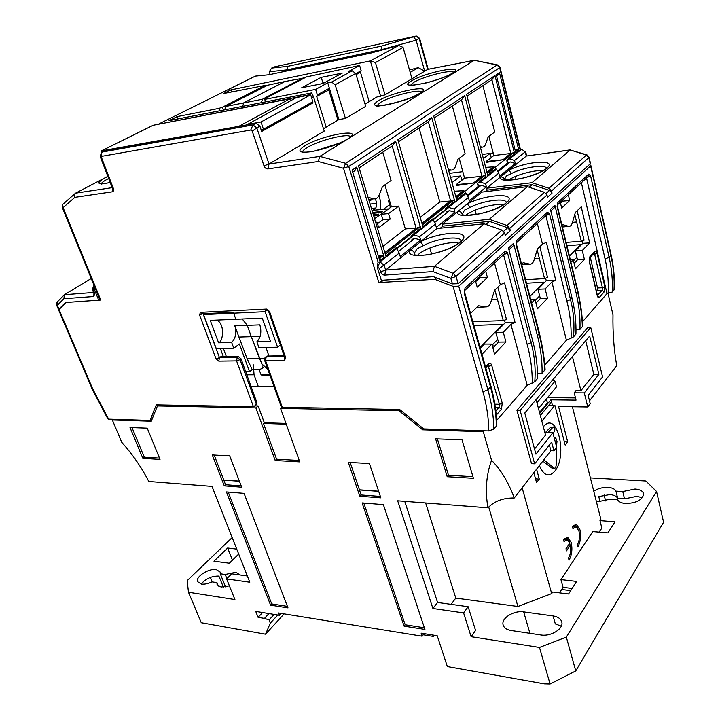 <?xml version="1.0" encoding="UTF-8"?>
<svg xmlns="http://www.w3.org/2000/svg" width="720" height="720" viewBox="0 0 720 720"><rect width="100%" height="100%" fill="white"/><g stroke="black" fill="none" stroke-linecap="round" stroke-linejoin="round"><path stroke-width="1.08" d="M220.338 348.489L223.416 356.76M384.876 184.896L391.383 206.82L381.267 214.29L382.905 219.717L377.514 223.74M429.768 248.031L431.604 254.016M491.571 299.826L497.484 299.547L494.856 290.007M475.02 210.168L476.271 214.488M534.438 258.822L539.379 258.471L537.156 249.831M515.295 176.517L516.096 179.46M572.49 222.363L576.594 221.985L574.776 214.452M485.658 167.373L494.19 166.779L486.99 172.458M486.099 161.514L502.947 159.741L486.324 162.351L486.099 161.514L493.839 155.529L488.88 136.314M454.347 191.241L463.905 190.683L455.922 196.983M456.174 184.644L473.427 183.033L456.408 185.517L456.174 184.644L464.562 178.155L459.207 158.301M566.154 242.433L581.229 241.236L576.594 221.985M577.143 210.744L584.064 240.228L581.229 241.236M472.851 321.705L503.28 320.625L497.484 299.547M525.618 279.72L544.545 278.595L539.379 258.471M384.678 280.089L378.828 282.537L343.53 168.291L345.654 163.278L497.079 65.043L474.264 60.3L497.412 64.908M436.527 277.875L434.844 279.342L378.828 282.537M74.826 193.788L63.495 203.742C62.235 204.624 62.1 205.92 63.09 207.63L100.764 300.051L65.619 302.517L58.905 309.096L92.673 388.836L108.612 419.13L107.829 418.842L91.926 388.566M100.764 300.051L99.936 299.826L62.307 207.558M494.865 345.897L492.354 345.951M383.949 257.445L383.4 255.708L378.324 255.897M384.516 258.309L356.724 167.04L354.933 170.694L352.683 172.188M519.075 151.308L499.455 72.603L496.224 74.745L516.006 153.747M497.817 287.163L506.484 319.473L503.28 320.625M539.838 246.681L547.551 277.524L544.545 278.595M380.214 260.415L379.548 259.884M378.9 257.769L381.204 255.951M378.783 257.391L380.907 255.717M515.133 150.255L517.5 149.643L515.394 151.299M515.052 149.931L515.97 149.211L516.726 149.76M517.725 150.489L518.247 150.867M423.162 227.583L397.872 139.824L431.703 117.441L455.022 202.248M422.046 223.713L450.657 201.132L428.391 121.878L398.439 141.786M450.657 201.132L453.879 199.962L454.365 201.564M431.703 117.441L428.391 121.878M421.947 223.353L450.27 201.024L439.83 202.041L419.103 128.052M445.986 209.151L432.945 219.519M448.776 207.477L433.215 219.852M386.181 256.986L358.506 165.87L395.631 141.3L421.056 229.257M384.966 252.981L416.457 228.123L419.841 226.89L420.363 228.546M384.849 252.612L416.457 228.123M411.183 236.817L396.81 248.247M414.099 235.062L397.071 248.607M395.631 141.3L392.193 145.935L359.127 167.913M382.95 246.357L405.342 228.906L416.052 228.006L392.193 145.935M486.909 172.125L494.037 166.509M502.947 159.741L510.876 153.621L513.828 152.541L514.242 154.044M493.839 155.529L510.516 153.504L503.244 159.633M507.186 160.515L508.032 163.773M506.862 160.767L507.501 163.062M487.935 176.067L466.56 94.374L494.982 75.564L514.827 154.683M494.982 75.564L491.895 79.677L510.876 153.621M455.832 196.632L463.743 190.395M473.427 183.033L482.013 176.391L485.1 175.266L485.55 176.814M464.562 178.155L481.644 176.274L473.742 182.925M477.873 183.816L478.791 187.182M477.531 184.077L478.224 186.453M456.948 200.709L433.737 116.091L464.688 95.607L486.171 177.48M464.688 95.607L461.493 99.873L482.013 176.391M203.067 313.758L219.474 357.66L220.536 356.814L238.302 356.517L241.083 358.83L240.048 359.676L237.24 357.372L238.302 356.517M429.309 82.107L436.077 80.073M392.103 103.68L407.736 98.91M314.73 151.011L339.831 143.019M448.605 170.289L451.161 170.055C453.006 170.289 454.428 169.101 455.418 166.491L458.001 159.192L465.165 153.882L452.358 105.948M391.383 206.82L398.628 206.109L405.342 228.906M368.712 199.458L373.869 198.819C376.218 199.161 378.027 197.802 379.296 194.76L382.446 186.615L391.095 180.504L382.761 152.199M480.375 147.159L481.986 147.105C483.633 147.294 484.893 146.187 485.775 143.784L488.151 136.854L494.748 131.967L482.913 85.644M481.5 146.979L480.204 146.511M450.774 169.965L448.299 169.173M381.267 214.29L388.557 213.606L398.628 206.109M231.597 91.899L230.922 89.892L223.551 93.555L265.059 85.446L222.444 107.19L223.425 110.079M380.637 96.345L370.368 60.912L398.727 45.45L403.056 47.367L375.444 62.577L385.002 94.851L376.893 97.029L365.022 104.076M375.444 62.577L370.368 60.912L230.922 89.892M219.735 110.79L218.907 108.387L177.273 116.559L169.065 120.645L311.688 92.916L307.746 95.067L158.976 124.137M265.527 101.889L264.555 98.91L306.522 76.896L359.613 65.493L348.372 71.604L352.206 70.821L355.725 73.44L335.178 84.753L345.429 118.449L338.877 119.583L329.814 89.568L316.683 96.426L317.349 94.878L315.63 89.406L265.014 99.342L265.824 101.835M335.178 84.753L331.605 82.053L327.735 82.827L315.63 89.406M317.349 94.878L329.4 88.236L327.735 82.827M329.4 88.236L328.716 89.784L337.995 120.105M326.205 127.107L316.683 96.426M355.797 73.683L361.17 70.722L360.486 72.234L356.094 74.655M369.135 101.637L360.486 72.234M361.17 70.722L359.613 65.493M345.429 118.449L365.715 106.353L355.725 73.44M265.32 86.247L265.059 85.446M264.555 98.91L265.014 99.342M480.303 348.291L484.425 344.07L491.841 344.106L481.986 354.303M470.538 313.434L478.485 305.775L485.955 306.864C488.079 307.017 489.717 305.424 490.851 302.085L494.586 290.268L500.337 284.733L494.541 263.043M475.443 280.719L477.198 287.1L487.431 277.515L485.721 271.206M491.841 344.106L494.568 353.97L505.926 342.009L503.289 332.262L510.921 324.36L527.211 385.317L496.575 420.543M596.448 291.33L597.24 290.439L597.537 287.946L590.247 257.238M492.903 347.94L498.492 342.117L495.81 332.406L505.197 322.785L504.495 320.193M535.968 303.066L540.333 298.53L537.939 289.26L546.255 280.737L545.616 278.217M574.128 263.313L577.494 259.803L575.343 250.938L582.759 243.342L582.174 240.903M582.759 243.342L589.644 242.883L582.282 250.497L575.343 250.938M562.032 225.306L562.734 224.631L568.692 226.332C570.312 226.602 571.563 225.342 572.427 222.561L575.352 212.472L581.238 206.793L589.644 242.883M546.255 280.737L555.759 280.287L546.381 242.397L542.475 244.134L537.399 249.03L534.114 259.92C533.106 262.989 531.666 264.393 529.794 264.132L523.197 262.71L521.622 264.231M505.197 322.785L515.07 322.542L504.531 282.843L500.337 284.733M507.285 160.902L506.997 159.795L509.526 158.895L521.667 149.247L520.011 149.481L499.662 67.662L348.759 166.473L343.53 168.291L318.267 161.496L268.011 168.894C266.229 168.939 264.888 167.904 263.997 165.789L252.243 131.157L250.767 130.014L101.898 156.303L101.277 152.811L105.246 150.498L256.068 123.246L259.911 126.198L261.693 131.454L312.975 102.87L309.762 103.473M312.975 102.87L312.66 101.871M375.876 223.047L377.037 222.183L378.711 227.691L390.186 219.06L388.557 213.606M375.642 222.282L377.037 222.183M356.724 167.04L352.053 170.136L380.133 261.801M575.991 329.553L579.951 329.409C580.383 317.718 579.123 305.712 576.18 293.391L554.886 205.272L550.431 209.385L571.995 297.963C574.983 310.347 576.297 322.38 575.937 334.062L573.471 336.906L566.415 340.236L544.716 365.193M576.18 293.391L577.899 291.195C580.806 304.506 582.381 316.152 582.615 326.124L582.363 326.619C582.03 315.9 580.455 304.29 577.638 291.789L557.208 207.027L557.865 202.527L557.433 204.966M434.844 279.342L453.042 286.344L458.721 286.155L590.616 165.924L589.752 164.25M458.721 286.155L487.935 389.853L490.896 386.091C494.667 399.69 496.602 412.83 496.701 425.511L496.35 426.168C496.215 413.631 494.271 400.59 490.509 387.045L464.22 293.337L465.021 288.117L505.044 251.226L507.447 252.621L503.847 254.628M537.507 373.473L542.079 373.248C542.295 361.125 540.756 348.615 537.453 335.727L513.54 243.387L508.5 248.04L532.737 340.884C536.085 353.835 537.687 366.372 537.552 378.486L534.78 381.69L527.211 385.317M537.453 335.727L539.415 333.189C542.673 347.076 544.563 359.181 545.094 369.486L544.779 370.107C544.149 359.073 542.259 347.004 539.1 333.927L516.168 245.115L516.915 240.282L516.456 242.901M516.915 240.282L547.38 212.193L549.504 213.624L546.147 215.496M537.939 289.26L545.139 288.945L551.898 281.952L555.759 280.287M495.81 332.406L503.289 332.262M510.921 324.36L515.07 322.542M563.013 226.944L562.464 227.124M560.493 203.049L562.5 201.186L562.302 200.367M530.721 299.502L535.032 299.412L537.444 308.826L547.488 298.251L545.139 288.945M535.032 299.412L531.612 302.949M551.898 281.952L566.415 340.236M479.592 307.269L477.054 307.161M475.686 281.619L479.682 277.911L479.439 277.02M570.375 259.938L573.291 259.812L575.451 268.812L584.388 259.407L582.282 250.497M573.291 259.812L570.933 262.251M581.391 182.718L606.996 293.589L582.363 321.903M560.295 202.23L561.681 208.026L569.691 200.529L568.341 194.787M537.327 223.47L542.475 244.134M523.935 264.645L521.721 264.609M488.754 430.929C488.691 418.356 486.747 405.27 482.922 391.689L487.935 389.853C491.724 403.434 493.686 416.52 493.794 429.12L488.754 430.929L423.756 428.913L399.672 409.509L282.249 407.259L280.971 406.026L264.555 360.18M241.083 358.83L256.878 402.561L256.806 404.289L254.745 405.954L253.368 406.71L156.276 404.856L150.021 420.417L152.298 418.662M157.896 404.883L157.491 405.882M611.1 254.862L611.118 254.934C613.773 266.769 614.799 278.343 614.205 289.656L614.007 289.989C614.583 278.748 613.548 267.228 610.902 255.429L590.616 165.924M557.865 202.527L588.69 174.105L590.625 176.031L609.129 257.373C611.784 269.199 612.819 280.755 612.234 292.05L614.007 289.989M612.234 292.05L606.996 293.589M579.951 329.409L582.363 326.619M542.079 373.248L544.779 370.107M493.794 429.12L496.35 426.168M385.002 94.851L427.689 69.39L419.148 38.511L416.115 40.176L381.501 49.662L286.776 69.903L269.289 71.739L271.593 68.094L287.874 66.303L381.753 46.035L416.331 36.009L419.58 38.322M410.193 72.378L418.275 67.635L424.674 71.19L416.115 40.176L413.847 37.197M398.727 45.45L371.214 52.983L269.01 74.745L255.393 76.113L159.075 123.831M218.907 108.387L222.444 107.19M342.324 73.071L321.138 77.382L301.698 87.759L323.064 83.502L342.324 73.071M331.605 82.053L352.206 70.821M411.993 78.75L403.056 47.367M250.767 130.014L252.963 124.938L256.068 123.246M318.267 161.496L319.797 156.393L474.264 60.3L427.689 69.39L428.094 69.003L419.616 38.349L415.854 36.108L273.753 67.023L271.593 68.094M150.021 420.417L108.612 419.13M107.829 176.364L75.528 193.167L112.167 187.65M270.162 74.502L269.289 71.739M259.911 126.198L256.806 127.908L269.01 164.034L324.216 131.103L313.47 96.705L311.589 97.74M323.478 128.727L338.877 119.583M420.21 217.332L439.83 202.041M461.493 99.873L434.259 117.981M491.895 79.677L467.037 96.192M373.662 198.774L368.064 197.352M178.101 118.89L177.273 116.559M287.091 70.893L286.776 69.903L287.874 66.303M381.627 50.13L381.753 46.035M418.275 67.635L409.518 69.957M325.467 82.197L320.544 84.006M322.956 82.701L321.138 77.382M284.148 355.761L267.138 356.04L265.032 357.552L264.537 360.126L265.518 360.504L282.249 407.259M256.806 404.289L256.32 404.685M265.581 357.057L267.138 356.04M608.112 293.526C608.751 282.24 607.734 270.684 605.052 258.849L586.53 177.957M532.233 383.112C532.359 370.062 530.667 357.147 527.157 344.358L503.55 254.727M571.113 338.202C571.41 325.701 569.988 313.335 566.865 301.113L545.859 215.595M554.886 205.272L554.607 207.495L553.455 208.557M537.48 372.618L537.66 373.302M513.54 243.387L513.297 245.7L512.127 246.78M499.455 72.603L496.665 76.5M514.908 149.346L515.97 149.211M498.492 342.117L505.926 342.009M540.333 298.53L547.488 298.251M577.494 259.803L584.388 259.407M479.682 277.911L487.431 277.515M562.5 201.186L569.691 200.529M92.673 388.836L91.917 388.53L58.5 309.663L58.905 309.096M507.447 252.621L531.054 342.72C534.573 355.581 535.815 368.568 534.78 381.69M549.504 213.624L570.51 299.592C573.642 311.895 574.632 324.333 573.471 336.906M382.905 219.717L390.186 219.06M313.47 96.705L311.688 92.916M497.718 64.971L497.079 65.043L499.662 67.662L499.986 67.257L497.718 64.971M273.753 67.023L274.329 66.897M252.243 131.157L256.806 127.908L252.963 124.938L102.033 152.091M101.898 156.303L101.529 157.617L100.26 156.672L101.034 153.702M101.529 157.617L113.337 188.361C113.931 190.287 113.58 191.439 112.293 191.826L74.862 197.343C74.043 195.462 74.268 194.076 75.528 193.167M557.541 204.822L557.433 206.181M516.627 242.658L516.447 244.116M547.38 212.193L547.137 214.407M516.672 242.577L545.922 215.523M505.044 251.226L504.846 253.53L503.604 254.664M254.745 405.954L256.878 402.561M594.081 253.179L594.648 254.25L592.92 254.412M589.194 258.309L594.729 252.513L594.216 253.044L594.846 251.388C595.764 250.704 596.52 251.361 597.096 253.359L594.648 254.25L602.424 287.739L602.118 290.241L597.24 290.439M597.096 253.359L604.836 286.857L602.424 287.739L597.537 287.946M597.339 295.128L589.428 261.36L589.923 256.599L589.41 261.315M604.836 286.857L604.224 291.852L602.118 290.241L597.456 295.533M604.224 291.852L599.445 297.315L597.51 295.686M597.312 295.884L597.213 295.506C597.789 297.468 598.536 298.071 599.445 297.315M494.883 404.19L499.41 404.289L498.978 407.295L495.333 407.205M488.124 365.445L499.41 404.289L502.263 403.227L501.408 409.239L498.978 407.295L495.801 410.895M486.972 366.642L491.778 365.517C490.995 363.276 489.969 362.664 488.7 363.672L488.142 365.409M488.088 365.463L485.802 367.893M383.157 209.448L389.592 204.723M490.275 153.891L493.299 153.423M485.1 175.266L456.228 198.099M513.828 152.541L487.278 173.547M419.841 226.89L385.326 254.178M453.879 199.962L422.379 224.874M517.896 151.146L517.5 149.643M383.4 255.708L379.107 258.453M380.601 260.1L380.043 258.363M462.807 171.639L449.442 173.349M483.363 158.58L490.14 153.387L482.283 154.467M491.22 157.554L490.14 153.387M281.178 613.386L279.441 615.285L255.735 611.406L258.084 617.328L262.584 612.531M268.956 613.566L264.465 618.399L258.084 617.328M274.149 614.421L269.073 619.92L264.465 618.399M277.776 615.006L270.324 623.124L269.073 619.92M270.324 623.124L265.554 634.194L284.13 613.863M232.182 537.552L187.173 580.653L188.478 592.236L201.285 622.737L265.554 634.194M229.41 585.873L221.049 587.043L217.053 584.442L216.954 582.624L211.995 581.895C208.053 583.74 204.498 584.469 201.348 584.091L197.559 581.643C195.327 576.774 208.737 568.179 216.252 569.565L220.167 572.049L220.266 573.777L225.207 574.47L235.872 572.265L240.003 574.965M216.954 582.624L218.358 586.08M220.266 573.777L225.576 586.908M201.177 584.064C205.83 578.601 211.734 575.946 218.898 576.081L223.38 587.142M238.689 554.067L229.356 563.229L213.957 561.195L227.637 548.019L236.745 549.117M232.47 560.169L227.637 548.019M225.207 574.47L226.881 578.637M212.256 581.931L210.393 577.395M188.478 592.236L234.918 599.544L226.602 578.916L231.732 573.813L247.338 575.982M113.292 419.274L112.338 419.985L121.734 442.287C132.696 454.554 141.714 467.622 148.788 481.482L211.995 486.387L249.804 582.237L226.602 578.916M112.338 419.985L151.263 421.218L157.437 405.927L255.861 407.88L258.156 405.945L254.835 405.882M151.398 419.346L152.01 419.364M423.63 428.814L422.694 429.804L483.309 431.721L484.119 430.785M544.842 432.459L552.861 432.711L535.932 454.176L524.79 413.01L589.662 336.051L598.887 374.373L584.28 392.886L587.763 406.953L590.22 403.767L588.15 395.37L602.577 376.911L590.733 327.447L520.11 410.4L534.645 463.824L551.646 442.071L553.959 450.819L550.89 450.693L549.378 444.978M584.28 392.886L574.209 392.805L575.955 390.636L580.905 390.663L593.856 374.391L585.702 340.749M593.856 374.391L598.887 374.373M534.528 448.974L545.544 435.123L536.112 399.573M574.209 392.805L576.045 400.104L550.845 399.807L551.412 402.012L540.342 415.494M539.532 412.443L547.398 402.921L546.372 399.024M539.748 413.271L550.845 399.807M547.56 397.593L575.487 397.89M273.969 386.469L250.947 386.361M255.861 407.88L275.202 460.512L276.606 459.216L263.493 423.468L264.312 422.757L258.156 405.945M264.312 422.757L285.966 423.414M281.925 407.196L280.575 408.375L399.033 410.733L422.694 429.804M275.202 460.512L299.763 461.889L280.575 408.375M276.606 459.216L299.25 460.467M158.769 404.901L157.437 405.927M399.996 409.77L399.033 410.733M590.733 327.447L587.781 327.537L516.951 410.337L531.531 463.671L534.645 463.824M589.5 400.842L616.725 365.688C613.89 349.344 612.648 332.415 612.99 314.892L608.058 293.526M483.309 431.721L491.535 460.323C486.198 475.083 485.01 490.914 487.98 507.816C494.361 501.147 503.127 497.871 514.269 497.979C508.419 482.193 500.85 469.647 491.535 460.323M514.269 497.979L550.89 450.693M520.11 410.4L516.951 410.337M553.959 450.819L556.686 447.273L552.861 432.711M468.144 606.717L463.599 612.891L471.114 636.696L475.569 630.432L468.144 606.717L437.571 602.46L432.918 608.499L397.692 500.805L487.98 507.816M425.646 502.974L455.796 598.095L517.932 606.483L488.7 506.97M451.08 604.341L455.796 598.095M437.571 602.46L404.748 501.354M522.144 487.809L551.682 593.595L517.932 606.483M463.599 612.891L432.918 608.499M540.819 634.95L511.065 630.495C506.583 629.712 503.919 627.813 503.091 624.807C501.12 618.156 513.855 610.227 523.665 611.883L553.086 615.933C558.018 616.734 560.925 618.795 561.816 622.134C563.706 628.857 550.836 636.777 540.819 634.95M593.766 491.229C597.852 488.493 602.604 487.215 608.013 487.377C612.171 487.701 614.808 488.952 615.933 491.139L622.746 491.562L635.031 489.024C640.071 489.456 642.942 491.076 643.653 493.893C642.564 499.905 636.57 503.118 625.671 503.523C621.342 503.145 618.615 501.822 617.481 499.572L610.632 499.104L598.365 501.633L596.331 501.381M471.114 636.696L539.487 647.442L566.334 637.101L656.541 491.499L645.867 481.005L590.391 477.9M551.682 593.595L552.726 592.02L568.548 593.973L576.63 581.427L560.934 579.609L592.722 531.567L607.914 532.881L615.033 521.829L599.967 520.623L600.858 519.273L572.391 406.71M615.933 491.139L617.706 498.393L624.51 498.852L636.768 496.332L642.384 497.718M600.048 501.678L598.77 496.593L609.795 494.586C613.944 494.919 616.581 496.197 617.706 498.393M566.334 637.101L575.748 670.932L663.606 522.279L656.541 491.499M622.746 491.562L624.51 498.852M553.086 615.933L555.327 623.898L561.303 626.13M605.61 500.958L604.116 494.955M560.934 579.609L563.058 587.34L572.121 588.429M575.748 670.932L550.089 684L539.487 647.442M550.089 684L544.293 683.847L447.354 666.576L437.202 635.733L421.137 633.168L422.154 636.201L278.541 612.963L279.441 615.285M263.493 423.468L286.236 424.161M587.763 406.953L558.558 406.494L567.666 441.837L565.191 445.086L554.859 405.225L549.117 405.144L551.691 402.012L551.115 399.807M561.654 589.491L570.726 590.598M599.967 520.623L601.848 528.057L599.184 532.125M551.412 402.012L552.519 405.198M564.318 441.72L567.666 441.837M563.463 539.415L564.021 541.503L567.432 539.793L569.916 542.988L565.983 548.784L566.541 550.854L570.465 545.049C571.212 550.143 570.555 554.481 568.485 558.09L569.043 560.142C571.851 555.057 572.571 549.18 571.203 542.52L567.711 537.291L563.463 539.415M572.373 526.446L572.922 528.516L576.18 526.878L578.952 531.072C580.023 536.355 579.465 540.99 577.269 544.95L577.809 546.993C580.545 542.034 581.247 536.256 579.906 529.659L576.441 524.403L572.373 526.446M539.379 465.561C543.852 475.812 549.036 477.621 554.94 470.988C568.188 454.869 556.668 409.617 543.348 426.825M536.58 469.17L539.271 479.07L536.562 482.625L533.853 472.689M559.449 592.848L563.058 587.34M541.854 421.218L554.859 405.225M569.25 541.53L566.181 537.21M577.908 528.471L574.938 524.349M542.808 461.124L551.736 467.955L554.481 468.261L543.762 459.9M556.272 447.813L556.155 465.354L555.633 467.811L554.481 468.261M554.382 438.507L555.768 437.958L557.01 441.441L556.416 446.247M547.839 432.558L552.825 427.383L553.977 426.978C555.309 428.436 555.147 430.407 553.491 432.882L553.023 433.332M553.554 426.969L550.458 427.32L545.481 432.477M572.526 527.022L575.145 526.788M570.006 545.004L569.718 543.276M563.616 539.973L566.361 539.694M566.019 548.919L568.755 544.887L570.465 545.049M535.536 478.854L539.271 479.07M462.015 439.803L473.418 478.287L447.21 476.712L435.627 438.831L462.015 439.803M348.3 462.375L359.838 496.242L380.853 497.844L369.423 463.536L348.3 462.375M362.115 502.911L404.1 626.148L424.926 629.424L383.373 504.63L362.115 502.911M270.585 605.151L287.991 607.887L244.071 493.371L226.449 491.949L270.585 605.151L271.737 603.918L287.406 606.366M224.289 485.865L241.704 487.197L229.698 455.886L212.238 454.932L224.289 485.865L225.558 484.722L241.209 485.91M130.014 427.518L147.222 428.148L160.02 459.396L142.839 458.361L130.014 427.518M472.941 476.694L448.488 475.245L447.21 476.712M448.488 475.245L437.4 438.894M159.489 458.1L144.288 457.2L142.839 458.361M131.994 427.59L144.288 457.2M214.191 455.04L225.558 484.722M350.163 462.483L359.46 489.825L378.639 491.211M359.46 489.825L361.044 494.973L359.838 496.242M359.334 489.951L378.693 491.355M239.382 481.131L223.911 480.015M223.776 480.132L239.436 481.266M228.213 492.093L271.737 603.918M363.789 503.046L405.189 624.771L404.1 626.148M405.189 624.771L424.377 627.777M361.044 494.973L380.385 496.44M422.154 636.201L423.216 634.797L422.757 633.42M423.216 634.797L433.26 636.417L434.142 635.247M432.801 635.031L433.26 636.417M552.753 379.836L555.03 381.213L556.479 386.856L538.488 408.519M536.958 402.768L555.03 381.213M572.427 356.499L580.905 390.663M290.43 100.782L289.809 98.856L153.198 125.262L101.358 150.867L239.886 126.171M261.081 129.645L263.43 129.24L312.84 101.763L310.68 94.824L296.307 97.605L246.492 124.983M263.43 129.24L261.027 121.977L246.375 124.632M101.862 152.181L101.358 150.867M289.809 98.856L239.76 125.829M310.68 94.824L261.027 121.977M260.118 336.402L251.307 336.672L247.23 325.35L242.244 319.005L247.23 325.35L259.848 324.864C261.783 331.803 260.793 337.446 256.878 341.811L270.513 341.442L262.269 318.141L235.863 319.275L233.649 313.2L265.104 311.697L277.596 347.202L258.957 347.625L256.878 341.811M253.026 369.63L259.569 369.585L262.125 368.325L262.008 364.068L251.307 336.672L259.506 358.569L264.519 358.488M245.691 371.745L249.534 371.727L252.171 369.639L247.149 358.749L259.506 358.569L262.008 364.068L267.804 369.261M265.896 347.463L268.938 356.013M277.596 347.202L280.386 345.042M204.921 313.668L203.553 314.631L216.243 348.579L233.766 348.192L231.669 342.477C235.719 338.193 236.772 332.64 234.828 325.827L238.923 337.05L251.307 336.672L247.23 325.35L234.828 325.827M216.729 320.103C225.261 323.892 223.119 341.82 218.601 342.828L210.249 320.382L235.863 319.275L233.649 313.2L203.553 314.631M247.149 358.749L238.923 337.05M231.669 342.477L218.601 342.828M233.766 348.192L239.418 344.007L249.534 371.727M223.335 348.426L226.413 356.715M262.161 375.174L260.802 374.184L259.137 369.585M253.368 364.833L254.052 374.787L246.78 374.814M258.273 386.397L254.052 374.787M304.479 77.976L284.949 81.513L243.783 102.807L242.676 106.335M224.685 109.827L225.81 106.452L262.458 99.243L303.192 77.913M262.458 99.243L261.351 102.699M225.81 106.452L267.732 85.203M285.633 81.378L267.084 85.338M94.437 286.344L94.338 289.512L98.739 300.186L66.105 302.481L59.076 309.492M99.81 299.52L98.739 300.186M91.242 278.514L64.431 294.714L63.882 298.71L57.339 305.289L59.121 309.447M63.729 295.425L57.618 301.608L57.339 305.289L56.61 305.1L56.907 302.346M93.168 287.046L92.466 289.827L93.591 290.772L94.734 293.544L93.843 296.505L63.882 298.71M94.077 285.48L93.438 286.164L93.591 290.772M459.747 242.172L460.971 241.128C460.791 235.278 437.364 238.176 423.522 245.547L420.426 241.875L436.887 228.528L484.074 223.794L501.921 230.049L504.621 232.974L456.057 276.453L458.136 283.698L590.229 163.809L588.798 157.608L551.511 190.998L552.033 193.14L547.524 197.199L546.993 195.039L509.733 228.393L510.327 230.652L505.224 235.242L504.621 232.974M506.349 202.716C506.349 197.424 483.21 200.502 470.196 207.342L467.217 203.94L481.788 192.123L527.4 186.66L544.446 192.294L546.993 195.039M546.435 168.255C545.355 163.953 523.422 167.319 511.614 173.439L508.743 170.271L526.293 156.051L525.231 151.848L514.53 160.452L515.304 163.485L499.572 176.211L498.762 173.115L485.559 183.717L486.405 186.858L469.305 200.682L468.423 197.478L454.059 209.016L454.968 212.274L436.329 227.34L435.375 224.028L419.67 236.637L420.669 240.012L400.257 256.509L399.213 253.071L379.53 268.443L377.226 267.147L381.339 280.323L433.35 276.669L452.448 283.905L450.837 278.343L432.9 271.584L384.786 275.121C382.842 275.049 381.447 273.969 380.601 271.872L379.53 268.443M423.522 245.547L417.186 248.724L414.387 253.026L414.234 254.511L414.792 254.763C413.532 255.213 425.502 255.69 430.281 254.286C442.782 251.469 452.151 247.806 458.379 243.279M458.478 243.117C449.685 240.84 426.69 247.248 418.797 254.124L417.519 255.285M511.614 173.439L506.394 175.941L504.396 179.658M542.88 170.685C534.33 169.785 515.574 174.96 508.644 180.099M470.196 207.342L464.463 210.15L462.042 214.785M465.777 215.379L465.894 215.289C472.806 209.25 494.46 203.121 503.343 204.732M411.318 237.276L410.949 236.025L413.847 234.99L433.125 219.663L432.351 219.033L422.865 226.566M410.949 236.025L420.759 228.231M446.112 209.592L445.77 208.386L448.533 207.405L466.173 193.374L465.363 192.843L456.678 199.728M445.77 208.386L454.752 201.258M477.981 184.212L477.666 183.069L480.312 182.133L496.521 169.245L495.666 168.786L487.683 175.122M477.666 183.069L485.919 176.526M379.809 260.739L384.192 257.256M385.857 255.933L396.252 247.68L399.213 253.071M268.011 168.894L269.01 164.034L319.797 156.393L345.654 163.278L348.759 166.473L378.117 262.098L379.944 261.945L396.972 248.409M377.226 267.147L378.09 262.098M467.667 196.083L481.158 185.283L478.53 186.21L467.208 195.255M497.997 171.801L510.309 161.946L507.798 162.837L497.547 171.018M506.997 159.795L514.602 153.765M515.781 152.829L518.841 150.39M520.011 149.472L521.82 149.139M590.427 163.161L590.229 163.809M458.136 283.698L452.448 283.905M377.793 267.093L379.944 261.945L384.138 265.185L385.65 270.063L434.466 266.319L484.074 223.794M527.4 186.66L489.303 219.312L507.051 225.486L544.446 192.294M546.138 193.428L549.513 190.413L532.107 184.68L487.098 190.116L486.594 188.235L532.017 182.7L570.186 149.985L586.782 154.845M486.594 188.235L508.743 170.271C526.482 161.001 558.333 158.922 546.849 168.165C537.075 177.318 497.331 184.734 500.418 177.021C502.407 176.733 503.748 177.498 504.432 179.316M489.303 219.312L442.296 224.145L467.217 203.94C486.441 193.761 519.129 192.438 506.277 202.833C495.153 213.183 453.672 220.428 457.857 211.527C459.954 211.23 461.376 212.04 462.123 213.948M532.017 182.7L548.982 188.271L586.413 155.043L586.971 154.899L589.032 157.14M380.601 271.872L385.65 270.063L420.426 241.875C441.378 230.625 474.867 230.274 460.377 242.037C447.615 253.854 404.28 260.811 409.833 250.452C412.038 250.155 413.559 251.019 414.387 253.026M503.694 231.264L507.645 227.745L489.429 221.391L442.863 226.116L440.316 228.186M442.863 226.116L442.296 224.145M487.098 190.116L485.109 191.727M489.429 221.391L485.892 224.433M509.733 228.393L507.051 225.486M507.645 227.745L510.327 230.652M532.107 184.68L529.137 187.236M551.511 190.998L548.982 188.271M549.513 190.413L552.033 193.14M434.61 222.543L449.451 210.663L446.697 211.644M398.457 251.487L414.846 238.365L411.948 239.4M510.309 161.946L515.304 163.485M514.53 160.452L509.526 158.895M496.521 169.245L498.762 173.115M466.173 193.374L468.423 197.478M481.158 185.283L486.405 186.858M485.559 183.717L480.312 182.133M449.451 210.663L454.968 212.274M454.059 209.016L448.533 207.405M414.846 238.365L420.669 240.012M419.67 236.637L413.847 234.99M433.125 219.663L435.375 224.028M525.231 151.848L521.667 149.247L525.231 151.848M501.921 230.049L453.168 273.321L456.057 276.453L450.837 278.343L453.168 273.321L434.466 266.319L432.9 271.584M387.9 209.394L374.553 218.691M387.765 208.944L373.032 210.267L375.93 207.972L376.758 203.319L375.399 198.81M374.175 217.458L374.976 216.864L374.022 216.972M373.608 215.595L377.235 215.208L378.729 214.11L373.329 214.686M372.924 213.336L380.961 212.463L382.446 211.374L372.654 212.436M380.745 209.718L380.403 200.691L378.891 195.66M370.962 199.935L368.928 200.178M370.755 199.251L371.025 200.151L368.991 200.385M492.138 345.159L497.736 339.354M473.904 325.458L502.659 324.351L480.069 347.454M502.884 325.17L502.659 324.351M535.284 300.411L539.649 295.893M526.527 283.239L543.915 282.15L529.929 296.451M544.113 282.924L543.915 282.15M573.516 260.775L576.882 257.283M566.955 245.754L580.599 244.629L569.439 256.05M580.779 245.376L580.599 244.629M389.502 200.493L388.368 200.619L389.331 199.917M451.989 182.619L460.701 175.941L450.504 177.219M390.42 207.531L388.368 200.619M461.862 180.252L460.701 175.941M380.367 191.979L380.898 192.159L380.169 192.483M453.645 72.288C451.971 69.12 422.766 76.617 413.55 82.494L410.58 85.203M411.444 80.955C425.223 72.234 467.514 64.008 452.295 73.206C438.093 82.368 394.74 90.378 411.444 80.955M421.65 92.106C420.264 88.542 390.339 96.138 380.34 102.501L376.92 105.723M378.153 100.89C393.174 91.404 436.365 83.358 419.859 93.348C410.832 98.325 399.501 102.222 385.857 105.012C374.157 106.704 371.583 105.336 378.153 100.89M101.313 184.14C102.294 183.474 96.957 184.905 110.196 182.52C96.912 185.13 95.346 183.483 105.525 177.597L107.856 176.436M108.666 178.542L107.478 179.145C103.617 181.179 101.556 182.754 101.304 183.87M350.46 136.98C349.65 132.57 318.726 140.256 307.053 147.654C304.011 149.508 302.517 150.993 302.571 152.118M304.704 145.872C322.461 134.685 366.939 127.287 347.607 139.041C337.158 144.864 324.855 149.103 310.68 151.767C298.8 153.126 296.802 151.164 304.704 145.872M501.408 409.239L496.224 415.152M485.55 367.011L488.7 363.672M491.778 365.517L502.263 403.227M383.67 280.161L383.85 280.773M557.118 206.568L557.208 207.027M605.052 258.849L609.129 257.373L611.118 254.934L590.832 165.384M527.157 344.358L531.054 342.72L532.737 340.884M516.06 244.629L516.168 245.115M566.865 301.113L570.51 299.592L571.995 297.963M597.213 295.506L589.275 261.684M589.923 256.599L594.846 251.388M253.44 406.71L236.574 360.9L218.799 361.134L219.474 357.66L237.24 357.372L236.574 360.9L240.048 359.676L256.023 403.245M284.454 356.625L266.184 356.913L265.518 360.504L284.526 360.252L285.759 357.804L269.541 311.49L266.562 309.087L200.529 312.354L199.521 314.82L216.045 358.857L218.799 361.134M482.922 391.689L453.042 286.344M74.862 197.343L63.09 207.63L62.298 207.531L62.739 204.444M522.477 264.771L529.794 264.132M478.368 307.35L485.955 306.864M562.428 226.971L568.593 226.305M263.997 165.789L269.01 164.034M113.337 188.361L112.401 188.262L100.296 156.753M112.293 191.826L112.464 188.334M557.424 206.325L577.881 291.105M588.69 174.105L588.393 176.238L557.595 204.732M590.625 176.031L587.124 177.417M516.456 244.287L539.379 333.081M549.621 214.065L545.895 215.559M464.22 293.337L464.67 292.5L490.86 385.956M465.021 288.117L464.58 290.907M507.582 253.071L503.586 254.7M216.045 358.857L219.474 357.66M199.521 314.82L202.752 313.767M200.529 312.354L201.969 313.803L233.883 312.264M266.562 309.087L268.11 310.644M269.541 311.49L267.903 310.572L265.338 310.752M285.759 357.804L284.724 357.408L268.533 311.211M284.526 360.252L284.679 357.282M523.665 611.883L529.929 633.321M554.094 468.081L551.736 467.955M552.825 427.383L550.458 427.32M263.943 366.84L262.278 368.064M260.802 374.184L269.559 374.148M92.61 281.862L92.322 281.169M64.431 294.714L93.555 292.482M94.734 293.544L93.915 293.346L93.843 296.505M590.454 163.269L589.041 157.194L588.798 157.608L586.413 155.043L570.186 149.985L526.293 156.051L570.348 149.877M526.293 156.051L526.572 155.556M385.65 270.063L384.786 275.121M371.448 208.467L375.93 207.972M373.347 209.844L373.545 210.483M370.107 204.084L376.758 203.319M475.452 280.746L476.712 280.665M348.552 138.429L347.598 139.041M481.986 147.105L480.42 147.357M451.161 170.055L448.641 170.433M373.869 198.819L368.73 199.53M568.692 226.332L562.437 227.007M520.38 149.31L499.995 67.293M474.3 60.282L428.256 69.264M545.976 215.469L547.128 214.398M464.67 292.5L464.85 290.367L504.828 253.53M550.818 210.996L554.607 207.495M508.941 249.732L513.297 245.7M346.707 139.572C338.652 144.063 328.266 147.816 315.567 150.84C303.138 153.234 301.23 151.74 302.571 152.172M418.959 93.888C409.32 101.025 372.6 107.865 376.839 105.777M451.44 73.719C446.886 76.437 438.417 79.524 426.024 82.971C414.675 85.095 409.491 85.851 410.481 85.239M503.091 624.807L503.298 625.5M566.379 537.165L567.711 537.291M575.145 524.295L576.441 524.403M555.291 437.94L554.229 437.904M263.925 366.867L262.125 368.325M261.729 375.174L269.919 375.147M58.518 309.555L56.628 305.127M93.915 293.346L92.502 289.908M544.941 169.371C540.522 172.548 532.845 175.545 521.919 178.353L510.786 180.036L504.324 179.721M504.324 204.048C499.284 207.711 491.058 210.969 479.655 213.822L466.884 215.406L462.015 214.803M526.788 155.862L525.564 151.542M380.637 191.286L380.898 192.159"/></g></svg>
